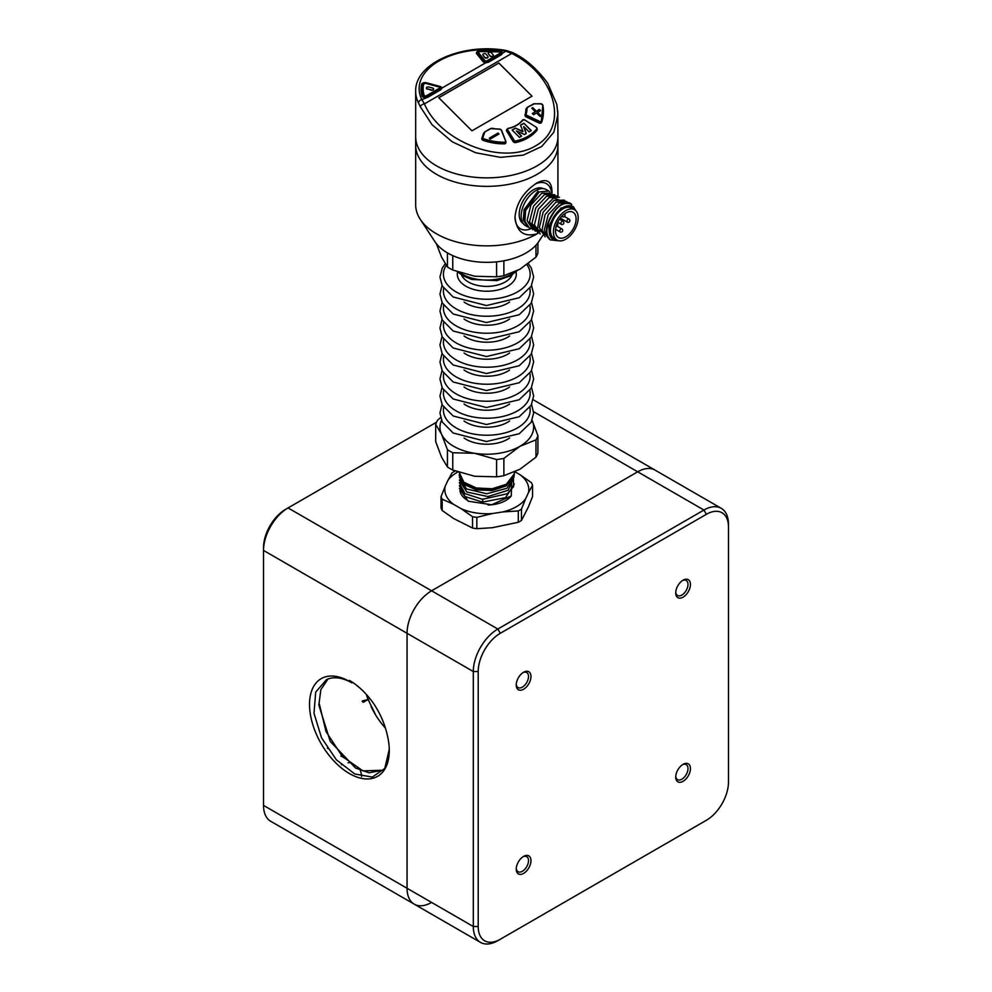 <?xml version="1.0" encoding="UTF-8"?>
<svg xmlns="http://www.w3.org/2000/svg" width="992" height="992" viewBox="0 0 992 992"><rect width="100%" height="100%" fill="white"/><g stroke="black" fill="none" stroke-linecap="round" stroke-linejoin="round"><path stroke-width="1.49" d="M387.128 734.39A56.383 32.55 60 0 1 389.273 750.51A56.383 32.55 60 0 1 349.407 773.537A56.383 32.55 60 0 1 309.529 704.469A56.383 32.55 60 0 1 349.407 681.454L349.407 680.388A57.685 33.306 60 0 1 374.133 704.32C380.407 713.98 384.735 723.999 387.128 734.39M436.542 422.208L288.064 507.929A34.695 20.038 120 0 0 263.525 550.424L263.525 805.405A34.695 20.038 120 0 0 270.717 821.289L414.247 904.158A34.695 20.038 120 0 0 431.594 902.435M263.525 805.405L407.055 888.274L407.055 633.293L407.055 888.274A34.695 20.038 120 0 0 414.247 904.158L480.488 942.4A34.695 20.038 -60 0 1 473.308 926.516L473.308 671.534A34.695 20.038 -60 0 1 497.835 629.04L703.936 510.049A34.695 20.038 -60 0 1 721.283 508.338A34.695 20.038 -60 0 1 728.475 524.222L728.475 527.05A31.223 18.03 120 0 0 706.391 514.302L500.29 633.293A31.223 18.03 120 0 0 478.206 671.534L478.206 926.516A31.223 18.03 120 0 0 500.29 939.263L706.391 820.272A31.223 18.03 120 0 0 728.475 782.031L728.475 527.05M533.25 399.776L655.042 470.096A34.695 20.038 120 0 0 637.695 471.808L431.594 590.798L637.695 471.808L533.597 411.705M500.29 633.293L497.835 629.04L431.594 590.798A34.695 20.038 120 0 0 407.055 633.293L263.525 550.424L263.525 547.596A31.223 18.03 -60 0 1 285.609 509.342L288.064 507.929L285.609 509.342L288.064 507.929L431.594 590.798A34.695 20.038 120 0 0 407.055 633.293L473.308 671.534L478.206 671.534M385.466 728.153A52.911 30.554 60 0 1 371.033 706.465L375.125 713.744L368.094 699.496A52.911 30.554 60 0 1 366.408 694.499M350.833 681.244L351.862 682.868A52.911 30.554 -120 0 0 326.38 679.731L315.692 692.131L313.993 713.273L321.532 737.8L336.387 759.81L354.789 773.983L372.298 777.083L384.772 768.465L389.261 749.344M328.005 679.012L320.862 689.601L318.841 705.039L330.237 741.396L355.558 768.019L369.074 772.793L380.506 770.598M363.146 702.348L368.094 699.496M381.114 770.288L362.973 770.896L342.389 756.512L326.033 731.65L319.374 704.109M361.596 776.525A31.223 18.03 120 0 0 360.282 770.375M349.593 762.736A31.223 18.03 120 0 0 348.068 762.798M342.128 764.435A31.223 18.03 120 0 0 341.397 764.782M349.407 681.454L351.862 682.868M362.142 701.381L363.308 700.699M368.578 699.323L362.316 700.96M683.079 781.324A10.404 6.014 -60 0 1 675.726 777.071A10.404 6.014 -60 0 1 683.079 764.324A10.404 6.014 -60 0 1 690.444 768.577A10.404 6.014 -60 0 1 683.079 781.324M523.602 873.394A10.404 6.014 -60 0 1 516.237 869.141A10.404 6.014 -60 0 1 523.602 856.394A10.404 6.014 -60 0 1 530.968 860.647A10.404 6.014 -60 0 1 523.602 873.394M523.602 689.242A10.404 6.014 -60 0 1 516.237 685.001A10.404 6.014 -60 0 1 523.602 672.241A10.404 6.014 -60 0 1 530.968 676.494A10.404 6.014 -60 0 1 523.602 689.242M683.079 597.172A10.404 6.014 -60 0 1 675.726 592.918A10.404 6.014 -60 0 1 683.079 580.171A10.404 6.014 -60 0 1 690.444 584.424A10.404 6.014 -60 0 1 683.079 597.172M721.283 508.338L655.042 470.096A34.695 20.038 120 0 0 637.695 471.808L703.936 510.049L706.391 514.302M500.29 939.263L497.835 940.676A34.695 20.038 -60 0 1 480.488 942.4M478.206 926.516L473.308 926.516L407.055 888.274A34.695 20.038 120 0 0 414.247 904.158M703.973 821.674A34.695 20.038 -60 0 1 703.936 821.698L706.391 820.272M675.75 592.162A8.68 5.01 120 0 0 677.511 595.473A8.68 5.01 120 0 0 681.851 595.051A8.68 5.01 120 0 0 687.518 587.4A8.68 5.01 120 0 0 686.191 580.456A8.68 5.01 120 0 0 682.434 580.58M516.274 684.244A8.68 5.01 120 0 0 518.035 687.555A8.68 5.01 120 0 0 522.375 687.121A8.68 5.01 120 0 0 528.042 679.483A8.68 5.01 120 0 0 526.715 672.526A8.68 5.01 120 0 0 522.958 672.65M516.274 868.384A8.68 5.01 120 0 0 518.035 871.695A8.68 5.01 120 0 0 522.375 871.274A8.68 5.01 120 0 0 528.042 863.623A8.68 5.01 120 0 0 526.715 856.679A8.68 5.01 120 0 0 522.958 856.803M675.75 776.314A8.68 5.01 120 0 0 677.511 779.625A8.68 5.01 120 0 0 681.851 779.204A8.68 5.01 120 0 0 687.518 771.553A8.68 5.01 120 0 0 686.191 764.596A8.68 5.01 120 0 0 682.434 764.72M492.367 513.546L476.842 517.353A46.847 27.044 180 0 1 472.527 516.696L461.168 508.71A41.986 24.242 0 0 0 492.367 513.546L502.783 511.934A41.986 24.242 0 0 0 525.624 498.74L528.414 492.739A41.986 24.242 0 0 0 520.056 474.722L515.022 471.808M520.056 474.722L531.414 482.695A46.847 27.044 180 0 1 532.568 485.187L532.568 496.521L528.414 506.9L521.47 520.453L521.47 509.119A46.847 27.044 180 0 1 518.308 510.942L518.308 522.276A46.847 27.044 0 0 0 521.47 520.453M457.858 471.956A41.986 24.242 0 0 0 447.975 480.289L445.185 486.303A41.986 24.242 0 0 0 453.542 504.32L461.168 508.71M447.975 480.289L452.129 472.738A46.847 27.044 180 0 1 455.179 470.977M441.031 496.682L441.031 508.016A46.847 27.044 0 0 0 442.184 510.496L442.184 499.174A46.847 27.044 180 0 1 441.031 496.682L445.185 486.303M472.527 516.696L472.527 528.029A46.847 27.044 0 0 0 476.842 528.686L476.842 517.353M453.542 504.32L442.184 499.174M442.184 510.496L453.542 518.481L472.527 528.029M476.842 528.686L492.367 527.707L518.308 522.276M518.308 510.942L502.783 511.934M525.624 498.74L521.47 509.119M532.568 485.187L528.414 492.739M511.302 495.913A26.896 15.525 180 0 1 505.808 500.489A26.896 15.525 180 0 1 488.076 505.027M467.79 500.489A26.896 15.525 180 0 1 459.966 490.556M447.429 252.886L447.429 266.935A52.043 30.045 0 0 0 452.761 270.022L452.761 255.614M496.595 261.838L496.595 276.805A52.043 30.045 0 0 0 503.874 275.677L503.874 260.784M441.477 420.348A46.847 27.044 0 0 0 441.552 434.186L435.686 424.365L435.686 441.651L441.552 457.138L447.429 466.959L447.429 449.674L441.552 434.186A46.847 27.044 0 0 0 474.672 453.307A46.847 27.044 0 0 0 519.92 446.313A46.847 27.044 0 0 0 532.121 420.348M435.686 424.365A52.043 30.045 180 0 1 437.633 420.162L440.547 417.582M447.429 466.959A52.043 30.045 0 0 0 452.761 470.034L474.672 476.259L496.595 476.817L496.595 459.532L474.672 453.307L452.761 452.749L452.761 470.034M452.761 452.749A52.043 30.045 180 0 1 447.429 449.674M496.595 476.817A52.043 30.045 0 0 0 503.874 475.689L519.92 469.253L535.965 457.163L535.965 439.878L519.92 446.313L503.874 458.403L503.874 475.689M503.874 458.403A52.043 30.045 180 0 1 496.595 459.532M535.965 457.163A52.043 30.045 0 0 0 537.912 452.96L537.912 435.674A52.043 30.045 180 0 1 535.965 439.878M535.965 245.173L535.965 257.151A52.043 30.045 0 0 0 537.912 252.935L537.912 242.792M514.253 484.17L505.598 497.624L482.484 502.126L465.074 496.533L459.37 485.658M511.624 481.38L511.289 495.926L491.635 504.742L468.199 501.208L459.383 488.473M513.41 478.541L513.596 486.588L507.321 493.756L482.484 499.286L464.975 493.632L459.358 482.695M514.265 475.763L507.036 488.238L486.75 493.756L466.5 488.944L459.358 477.214M513.93 477.214L508.189 490.271L487.89 496.558L466.823 492.007L459.346 480.004M514.389 472.093L514.389 474.275L506.304 485.894L492.181 490.519L476.234 489.874L463.884 484.282L459.209 475.094L463.909 483.513L476.234 488.969L492.168 489.428L506.242 484.691L514.34 473.804L506.292 484.307L492.168 488.771L476.234 487.965L463.872 482.211L459.209 472.415M459.271 474.337L459.222 475.094M532.047 420.186L537.912 435.674M503.874 275.677L519.92 269.241L535.965 257.151M452.761 270.022L474.672 276.247L496.595 276.805M436.356 243.672L441.552 257.114L447.429 266.935M557.777 110.992L557.926 136.797A71.126 41.069 180 0 1 486.799 177.866A71.126 41.069 180 0 1 415.673 136.797A71.126 41.069 180 0 0 420.335 151.416A71.126 41.069 180 0 0 499.67 177.184A71.126 41.069 180 0 0 557.926 136.797L557.926 145.291A71.126 41.069 180 0 1 486.799 186.36A71.126 41.069 180 0 1 415.673 145.291A71.126 41.069 0 0 0 486.799 186.36A71.126 41.069 0 0 0 557.926 145.291L557.926 196.379M523.131 223.498A20.125 11.619 -60 0 1 519.188 214.421A20.125 11.619 -60 0 1 533.411 189.77A20.125 11.619 -60 0 1 543.256 188.654M515.009 216.913A26.028 15.029 120 0 0 530.881 228.718M551.639 192.708A26.028 15.029 120 0 0 535.172 184.041M542.748 235.476L538.73 241.626A55.515 32.054 180 0 1 486.799 262.347A55.515 32.054 180 0 1 434.868 241.626L420.261 219.306A71.126 41.069 0 0 0 537.094 233.827A71.126 41.069 0 0 0 538.383 233.07M557.926 114.588L553.858 132.221L541.694 146.494L523.23 155.136L500.427 157.356L475.59 152.731L452.29 141.819L432.053 124.732L420.335 106.776A3.472 1.885 -23.7 0 1 424.415 103.887C440.448 142.166 502.708 165.726 535.482 145.923C569.371 127.249 556.066 75.417 511.736 53.469L505.87 51.15A67.667 39.06 0 0 0 438.96 61.008A67.667 39.06 0 0 0 421.885 99.646A3.472 2.716 153 0 0 418.55 103.044A71.126 41.069 180 0 1 415.673 91.462L415.673 204.786A71.126 41.069 0 0 0 420.261 219.306M552.036 193.006C552.048 181.288 547.063 177.903 537.094 182.838C523.85 191.493 516.485 202.876 515.009 216.988C516.485 231.818 523.85 237.435 537.094 233.827L538.334 233.033M568.106 209.523A17.521 10.118 120 0 0 554.85 224.539A17.521 10.118 120 0 0 557.045 240.076A17.521 10.118 120 0 0 574.566 229.958A17.521 10.118 120 0 0 574.566 209.734A17.521 10.118 120 0 0 568.106 209.523M567.722 212.102A14.57 8.42 120 0 0 556.686 224.601A14.57 8.42 120 0 0 558.521 237.522A14.57 8.42 120 0 0 573.091 229.115A14.57 8.42 120 0 0 573.091 212.288A14.57 8.42 120 0 0 567.722 212.102M574.566 209.734L571.615 208.035A17.521 10.118 120 0 0 565.155 207.824A17.521 10.118 120 0 0 551.899 222.84A17.521 10.118 120 0 0 554.094 238.378L557.045 240.076M527.942 227.056L523.255 220.199L524.136 209.634L537.962 191.22L524.681 209.957L524.074 220.658L529.17 227.8L524.904 221.142L525.624 210.54L539.177 191.94L548.762 191.034L549.642 191.642M552.098 193.068L541.719 193.316L530.931 204.984L527.074 220.546L532.902 229.784M554.85 194.73L544.521 194.544L533.547 206.113L529.505 221.799L535.358 231.198M530.46 228.371L529.182 227.8M575.819 210.701L573.14 206.472L560.964 208.022L550.324 223.088L549.531 234.943L548.427 222.617A20.82 12.016 120 0 0 550.3 239.89L558.831 240.758M575.472 210.366A19.084 11.024 120 0 0 563.481 207.278A19.084 11.024 120 0 0 550.746 223.324A19.084 11.024 120 0 0 558.05 240.535M571.59 205.555L570.871 203.794M571.727 204.389C562.935 200.942 555.16 207.018 548.427 222.617M550.3 239.89C537.081 230.826 560.678 193.75 571.739 204.389M550.064 239.692L544.236 230.305L548.266 214.607L559.265 203.025L569.582 203.248M549.097 238.65L541.967 230.454L545.092 214.582L556.004 202.058L566.829 201.562M545.166 236.865L539.338 227.614L543.182 212.102L553.982 200.396L564.374 200.148L566.432 202.926M547.596 235.712L537.428 229.264L540.491 211.147L553.598 198.003L564.15 201.909M540.268 234.038L534.428 224.775L538.284 209.25L549.06 197.569L559.463 197.309M537.813 232.624L531.972 223.374L535.816 207.861L546.617 196.156L556.983 196.044M527.409 226.784L525.462 225.655A20.82 12.016 -60 0 1 522.375 208.63A20.82 12.016 -60 0 1 536.399 190.328A20.82 12.016 -60 0 1 546.282 189.596L548.762 191.034M529.083 131.849L531.253 130.584L523.875 123.231L520.502 125.178L522.982 131.428L515.48 128.08L512.108 130.026L519.486 137.392L521.656 136.127L516.398 130.882L524.495 134.49L526.244 133.486L523.813 126.592L529.083 131.849M536.226 131.155L536.945 129.307A1.736 1.29 -158.9 0 0 537.094 129.034L536.374 127.336L524.818 119.982A1.389 1.029 21.1 0 0 522.92 120.069A33.678 24.924 -158.9 0 1 508.338 128.489A1.389 1.029 21.1 0 0 507.73 129.84L514.104 140.207A1.389 1.029 21.1 0 0 515.877 140.938A50.332 37.25 21.1 0 0 536.734 128.91A1.389 1.029 21.1 0 0 536.275 127.41L536.362 127.435A1.736 1.29 -158.9 0 1 537.094 129.034L536.325 131.043A1.736 1.29 21.1 0 0 536.325 130.907M523.875 123.231L531.067 130.696M520.552 125.314L523.801 123.442M515.48 128.08L522.672 131.775M512.207 130.138L515.406 128.29M516.398 130.882L521.47 136.239M523.59 126.728L526.107 133.56M525.686 112.195A33.331 24.664 -158.9 0 1 525.066 115.704M536.337 111.154L532.791 107.632L531.811 108.19L535.345 111.724L532.32 113.472L533.547 114.688L536.573 112.952L540.107 116.473L541.099 115.903L537.565 112.381L540.578 110.633L539.363 109.405L536.25 111.377L539.276 109.628L540.392 110.744M532.791 107.632L536.25 111.377M537.565 112.381L540.9 116.014M532.431 113.572L535.345 111.724M531.923 108.302L532.716 107.843M483.34 134.9A3.472 2.567 21.1 0 0 483.315 134.962A3.472 2.567 21.1 0 0 483.29 135.036L481.889 139.128M490.222 139.066L498.976 134.007L498.058 133.089L489.304 138.136L490.222 139.066M489.403 138.248L497.972 133.3L498.79 134.118M439.406 88.226A1.389 0.806 0 0 0 439.022 86.936L425.642 83.34A1.389 0.806 0 0 0 423.683 83.96A64.889 37.46 0 0 0 424.13 95.269A1.389 0.806 0 0 0 426.473 95.703L439.406 88.226L426.721 96.125A1.736 1.004 180 0 1 424.973 96.373A1.736 1.004 180 0 1 423.782 95.592A65.236 37.659 180 0 1 422.79 89.057L422.79 90.198A65.236 37.659 0 0 0 423.782 96.72A1.736 1.004 0 0 0 424.973 97.501A1.736 1.004 0 0 0 426.721 97.253L439.654 89.788A1.736 1.004 0 0 0 440.163 89.082L440.163 87.941A1.736 1.004 180 0 1 439.654 88.66L439.654 89.788M433.616 89.106A1.736 1.004 180 0 1 433.64 89.243A1.736 1.004 180 0 1 431.16 90.148L431.16 89.875A1.736 1.004 0 0 0 433.64 88.958A1.736 1.004 0 0 0 432.636 88.052L428.854 87.036A1.736 1.004 0 0 0 426.386 87.941A1.736 1.004 0 0 0 427.391 88.858L431.16 89.875M427.391 88.858L431.16 90.148M427.391 89.131A1.736 1.004 180 0 1 426.386 88.226A1.736 1.004 180 0 1 426.411 88.09M500.129 52.179A1.736 1.004 180 0 1 500.774 52.96A1.736 1.004 180 0 1 500.266 53.667L487.32 61.132A1.736 1.004 180 0 1 484.53 60.847L484.53 61.988L478.293 54.262A1.736 1.004 0 0 1 478.132 53.841A1.736 1.004 0 0 1 478.293 53.419M499.336 51.894L500.774 54.089A1.736 1.004 180 0 1 500.266 54.796L487.32 62.273A1.736 1.004 0 0 1 484.53 61.988M493.384 55.54A1.736 1.004 180 0 1 493.396 55.676A1.736 1.004 180 0 1 492.032 56.656A1.736 1.004 180 0 1 490.085 56.11L490.085 55.825A1.736 1.004 0 0 0 492.032 56.37A1.736 1.004 0 0 0 493.396 55.403A1.736 1.004 0 0 0 493.235 54.969L491.474 52.799A1.736 1.004 0 0 0 489.527 52.241A1.736 1.004 0 0 0 488.163 53.221A1.736 1.004 0 0 0 488.324 53.642L490.085 55.825M488.324 53.642L490.085 56.11M488.039 56.978A1.736 1.004 180 0 1 488.052 57.114A1.736 1.004 180 0 1 486.688 58.094A1.736 1.004 180 0 1 484.741 57.548L484.741 57.263A1.736 1.004 0 0 0 486.688 57.809A1.736 1.004 0 0 0 488.052 56.842A1.736 1.004 0 0 0 487.89 56.408L486.13 54.238A1.736 1.004 0 0 0 484.183 53.68A1.736 1.004 0 0 0 482.819 54.659A1.736 1.004 0 0 0 482.98 55.081L484.741 57.263M482.98 55.081L484.741 57.548M438.774 97.749L498.827 63.079L531.997 96.162L498.852 63.017L438.737 97.712L471.944 130.832L532.047 96.137M420.335 106.776L418.55 103.044M441.552 88.511L440.907 89.689L427.961 97.166L421.885 99.646L424.415 103.887L511.736 53.469L512.467 52.551L506.453 50.567C463.735 42.507 414.594 62.893 415.673 91.462M502.163 53.518L505.87 51.15A3.472 0.794 -80.4 0 1 506.453 50.567M440.064 87.544A3.125 1.798 180 0 1 441.514 88.784M423.423 83.936A3.125 1.798 0 0 0 421.96 85.25L421.612 84.37A3.472 2.009 180 0 1 426.523 82.807L439.902 86.416A3.472 2.009 180 0 1 441.886 88.09L485.857 62.707A3.472 2.009 180 0 1 482.955 61.554L476.718 53.828A3.472 2.009 180 0 1 479.421 51.001A66.972 38.663 180 0 1 499.633 51.262A3.472 2.009 180 0 1 502.498 53.097L501.506 54.696L488.572 62.174L485.882 62.794M421.414 89.912A66.625 38.465 180 0 1 421.96 85.25M541.768 120.826A51.026 37.758 -158.9 0 1 541.285 122.76M505.796 142.067A2.083 1.538 -158.9 0 1 504.296 143.865A51.026 37.758 -158.9 0 1 483.389 140.48A2.083 1.538 -158.9 0 1 481.864 138.285L483.451 133.635A3.819 2.827 -158.9 0 1 483.476 133.56A3.819 2.827 -158.9 0 1 484.245 132.568M537.056 129.134A2.083 1.538 -158.9 0 1 536.883 130.386A51.026 37.758 -158.9 0 1 515.753 142.588A2.083 1.538 -158.9 0 1 513.075 141.484L506.701 131.118A2.083 1.538 -158.9 0 1 507.172 129.233M543.405 112.22A51.026 37.758 -158.9 0 1 541.57 122.338A2.083 1.538 -158.9 0 1 538.879 122.946L526.268 116.957A2.083 1.538 -158.9 0 1 525.053 114.923A32.984 24.403 21.1 0 0 525.896 109.715A3.819 2.827 -158.9 0 1 526.045 108.984A3.819 2.827 -158.9 0 1 526.802 108.004M502.113 53.791A3.125 1.798 0 0 0 500.662 52.551M476.78 53.531A3.125 1.798 180 0 1 478.231 52.303M459.742 272.577A34.695 20.038 0 0 0 511.339 274.201A34.695 20.038 0 0 0 514.724 271.932M509.578 438.005A29.487 17.025 180 0 1 507.656 439.233A29.487 17.025 180 0 1 464.02 438.005M443.709 407.34A43.375 25.036 0 0 0 467.951 432.735A43.375 25.036 0 0 0 517.464 427.899A43.375 25.036 0 0 0 529.889 407.34M509.578 421.005A29.487 17.025 180 0 1 507.656 422.232A29.487 17.025 180 0 1 464.02 421.005M443.709 390.34A43.375 25.036 0 0 0 467.951 415.747A43.375 25.036 0 0 0 517.464 410.899A43.375 25.036 0 0 0 529.889 390.34M509.578 404.004A29.487 17.025 180 0 1 507.656 405.232A29.487 17.025 180 0 1 464.02 404.004M443.709 373.352A43.375 25.036 0 0 0 467.951 398.747A43.375 25.036 0 0 0 517.464 393.898A43.375 25.036 0 0 0 529.889 373.352M509.578 387.004A29.487 17.025 180 0 1 507.656 388.232A29.487 17.025 180 0 1 464.02 387.004M443.709 356.351A43.375 25.036 0 0 0 467.951 381.746A43.375 25.036 0 0 0 517.464 376.898A43.375 25.036 0 0 0 529.889 356.351M509.578 370.004A29.487 17.025 180 0 1 507.656 371.231A29.487 17.025 180 0 1 464.02 370.004M443.709 339.351A43.375 25.036 0 0 0 467.951 364.746A43.375 25.036 0 0 0 517.464 359.898A43.375 25.036 0 0 0 529.889 339.351M509.578 353.003A29.487 17.025 180 0 1 507.656 354.231A29.487 17.025 180 0 1 464.02 353.003M443.709 322.35A43.375 25.036 0 0 0 467.951 347.746A43.375 25.036 0 0 0 517.464 342.897A43.375 25.036 0 0 0 529.889 322.35M509.578 336.003A29.487 17.025 180 0 1 507.656 337.243A29.487 17.025 180 0 1 464.02 336.003M443.709 305.35A43.375 25.036 0 0 0 467.951 330.745A43.375 25.036 0 0 0 517.464 325.909A43.375 25.036 0 0 0 529.889 305.35M509.578 319.015A29.487 17.025 180 0 1 507.656 320.242A29.487 17.025 180 0 1 464.02 319.015M443.709 288.35A43.375 25.036 0 0 0 467.951 313.757A43.375 25.036 0 0 0 517.464 308.909A43.375 25.036 0 0 0 529.889 288.35M509.578 302.014A29.487 17.025 180 0 1 507.656 303.242A29.487 17.025 180 0 1 464.02 302.014M446.226 265.36A43.375 25.036 0 0 0 463.276 295.244A43.375 25.036 0 0 0 517.464 291.908A43.375 25.036 0 0 0 526.901 264.653M516.001 271.796A29.487 17.025 180 0 1 507.656 286.242A29.487 17.025 180 0 1 473.643 289.441A29.487 17.025 180 0 1 457.585 271.845M461.491 274.871A26.028 15.029 0 0 0 479.731 285.832A26.028 15.029 0 0 0 505.201 281.988A26.028 15.029 0 0 0 512.108 274.871M482.955 499.001L482.484 502.126M567.288 222.121A1.736 1.736 0 0 0 569.879 220.77A1.736 1.736 0 0 0 569.011 219.12A1.736 1.004 120 0 0 567.288 220.112A1.736 1.004 120 0 0 567.288 222.121L560.269 218.066M562.042 215.996A1.736 1.004 120 0 0 562.39 216.665L561.757 216.293M560.12 231.905A1.736 1.736 0 0 0 562.489 231.26A1.736 1.736 0 0 0 561.844 228.892A1.736 1.004 120 0 0 560.616 229.251A1.736 1.004 120 0 0 559.773 230.826A1.736 1.004 120 0 0 560.12 231.905L555.582 229.288M562.352 221.253A1.736 1.004 120 0 0 561.038 222.741A1.736 1.004 120 0 0 561.249 224.279A1.736 1.736 0 0 0 563.63 223.646A1.736 1.736 0 0 0 562.985 221.278A1.736 1.004 120 0 0 562.352 221.253M515.48 142.625L515.952 141.422A1.736 1.29 -158.9 0 1 513.72 140.504L507.346 130.138A1.736 1.29 -158.9 0 1 508.115 128.439L508.338 128.489M536.734 128.91L536.945 129.307A50.679 37.498 -158.9 0 1 515.952 141.422L515.877 140.938M513.248 141.72L514.104 140.207M506.862 131.378L507.73 129.84M508.276 128.402A33.331 24.664 21.1 0 0 522.548 120.106L522.92 120.069M522.623 120.032A1.736 1.29 -158.9 0 1 524.83 119.958L522.573 120.069C519.213 124.223 514.414 126.988 508.177 128.365L506.565 130.82M534.688 103.738L541.024 103.875A1.736 1.29 -158.9 0 1 542.81 105.078M542.612 105.003A1.389 1.029 21.1 0 0 541.024 103.875L534.7 103.8A3.125 2.306 21.1 0 0 533.188 104.16L527.955 107.173A3.125 2.306 21.1 0 0 527 108.711A33.678 24.924 -158.9 0 1 526.132 114.03A1.389 1.029 21.1 0 0 526.95 115.394L539.549 121.384A1.389 1.029 21.1 0 0 541.347 120.974A50.332 37.25 21.1 0 0 542.612 105.003L542.86 105.239A50.679 37.498 -158.9 0 1 541.595 121.322L541.595 121.322A1.736 1.29 -158.9 0 1 539.35 121.83L526.74 115.841A1.736 1.29 -158.9 0 1 525.723 114.142A33.331 24.664 21.1 0 0 526.578 108.872A3.472 2.567 -158.9 0 1 526.715 108.215A3.472 2.567 -158.9 0 1 527.645 107.161L527.955 107.173M541.347 120.974L542.86 105.164L540.95 103.738L534.7 103.8M538.904 122.971L539.549 121.384M526.306 116.982L526.95 115.394M525.09 115.779L526.132 114.03M525.847 110.782L527 108.711M527.794 107.074L533.188 104.16M533.026 104.061A3.472 2.567 -158.9 0 1 534.552 103.738L527.694 107.086L525.872 110.385M490.47 128.638A3.472 2.567 -158.9 0 1 492.776 128.402L492.838 128.439A3.125 2.306 21.1 0 0 490.631 128.724L485.088 131.738A3.472 2.567 -158.9 0 0 484.158 132.792A3.472 2.567 -158.9 0 0 484.133 132.854L483.29 135.036M485.237 131.651L490.631 128.724M492.838 128.414A33.331 24.664 21.1 0 0 499.683 129.171L499.832 129.233A1.736 1.29 -158.9 0 1 501.481 130.2M483.315 134.962L485.138 131.663L490.37 128.65L499.757 129.096L501.568 130.274L505.746 141.025M504.11 143.865L504.568 142.699A50.679 37.498 -158.9 0 1 483.811 139.326A1.736 1.29 -158.9 0 1 482.534 137.504L484.542 132.754L482.943 137.404A1.389 1.029 21.1 0 0 483.972 138.868A50.332 37.25 21.1 0 0 504.581 142.203A1.389 1.029 21.1 0 0 505.573 141L501.332 130.188A1.389 1.029 21.1 0 0 499.832 129.233A33.678 24.924 -158.9 0 1 492.838 128.439M501.332 130.188L505.808 141.186A1.736 1.29 -158.9 0 1 504.568 142.699L504.581 142.203M483.377 140.467L483.972 138.868M481.901 139.165L482.943 137.404M485.398 131.75A3.125 2.306 21.1 0 0 484.542 132.754M505.176 143.666L505.573 141M426.473 95.703L426.721 97.253M439.518 87.172A1.736 1.004 180 0 1 440.163 87.941L439.022 86.936M424.13 95.269L423.782 96.72M422.79 89.057A65.236 37.659 180 0 1 423.336 84.221L422.79 89.057M423.683 83.96L425.729 83.278L439.158 86.986M479.632 51.708L479.682 51.621A1.389 0.806 0 0 0 478.603 52.762L484.84 60.487L478.293 53.122L478.293 54.262M484.84 60.487A1.389 0.806 0 0 0 487.084 60.71L500.018 53.233L500.266 54.796M478.603 52.762L478.293 53.122A1.736 1.004 180 0 1 478.132 52.7A1.736 1.004 180 0 1 478.776 51.919M487.084 60.71L487.32 62.273M478.132 53.841L478.132 52.7L479.657 51.559L499.274 51.882A64.889 37.46 0 0 0 479.682 51.621M500.018 53.233A1.389 0.806 0 0 0 499.274 51.882M425.27 97.786L425.246 97.7A3.472 2.009 180 0 1 422.071 96.05A66.972 38.663 180 0 1 421.612 84.37M422.071 96.05L422.418 96.298A3.125 1.798 0 0 0 423.162 97.191M441.552 88.387A3.125 1.798 0 0 0 439.754 86.874L426.374 83.278A3.125 1.798 0 0 0 421.96 84.68A66.625 38.465 0 0 0 421.402 89.627A66.625 38.465 0 0 0 422.418 96.298M426.374 83.452L426.523 82.807M439.754 87.184L439.902 86.416M483.104 61.554L476.718 53.828M482.955 61.554L483.265 61.752A3.125 1.798 0 0 0 483.774 62.198M502.15 53.394A3.125 1.798 0 0 0 499.584 51.745A66.625 38.465 0 0 0 479.458 51.485L479.421 51.001M479.458 51.584L479.458 51.485A3.125 1.798 0 0 0 476.743 53.27A3.125 1.798 0 0 0 476.892 53.841M488.374 62.136L501.506 54.696M427.949 97.154L440.907 89.689M344.894 758.248L340.901 755.941M329.332 749.258L327.335 748.104M516.894 270.878L510.62 275.788L496.98 280.612L471.721 279.459L462.743 275.652L457.672 271.87M445.172 263.81L442.271 268.063L439.952 277.041L442.258 285.994L453.158 297.005L486.477 305.548L519.2 297.749L531.179 286.279L533.646 276.929L531.278 267.976L528.265 263.624M442.023 285.535L439.952 294.041L442.258 302.982L453.158 314.005L486.477 322.549L519.2 314.749L531.179 303.279L533.646 293.93L531.576 285.535M442.023 302.535L439.952 311.042L442.258 319.982L453.158 331.006L486.477 339.537L519.2 331.737L531.179 320.28L533.646 310.93L531.576 302.535M442.023 319.536L439.952 328.042L442.258 336.982L453.158 348.006L486.477 356.537L519.2 348.738L531.179 337.28L533.646 327.93L531.576 319.536M442.023 336.524L439.952 345.03L442.258 353.983L453.158 364.994L486.477 373.538L519.2 365.738L531.179 354.28L533.646 344.918L531.576 336.524M442.023 353.524L439.952 362.03L442.258 370.983L453.158 381.994L486.477 390.538L519.2 382.738L531.179 371.268L533.646 361.919L531.576 353.524M442.023 370.524L439.952 379.031L442.258 387.984L453.158 398.995L486.477 407.538L519.2 399.739L531.179 388.269L533.646 378.919L531.576 370.524M442.023 387.525L439.952 396.031L442.258 404.984L453.158 415.995L486.477 424.539L519.2 416.739L531.179 405.269L533.646 395.92L531.576 387.525M442.023 404.525L439.952 413.032L442.258 421.972L453.158 432.996L486.477 441.527L519.2 433.74L531.179 422.27L533.646 412.92L531.576 404.525M569.011 219.12L564.411 216.454M562.39 216.665A1.736 1.736 0 0 0 564.448 213.888M556.053 226.672A1.736 1.736 0 0 0 557.107 223.535M561.844 228.892L557.244 226.238M562.985 221.278L559.438 219.22M561.249 224.279L557.702 222.233M557.913 114.402L556.847 104.482L547.621 83.105C536.771 68.485 525.066 58.292 512.467 52.551M425.27 97.638L422.406 96.224L421.402 89.627M476.743 53.27L483.228 61.616L485.869 62.645"/></g></svg>
